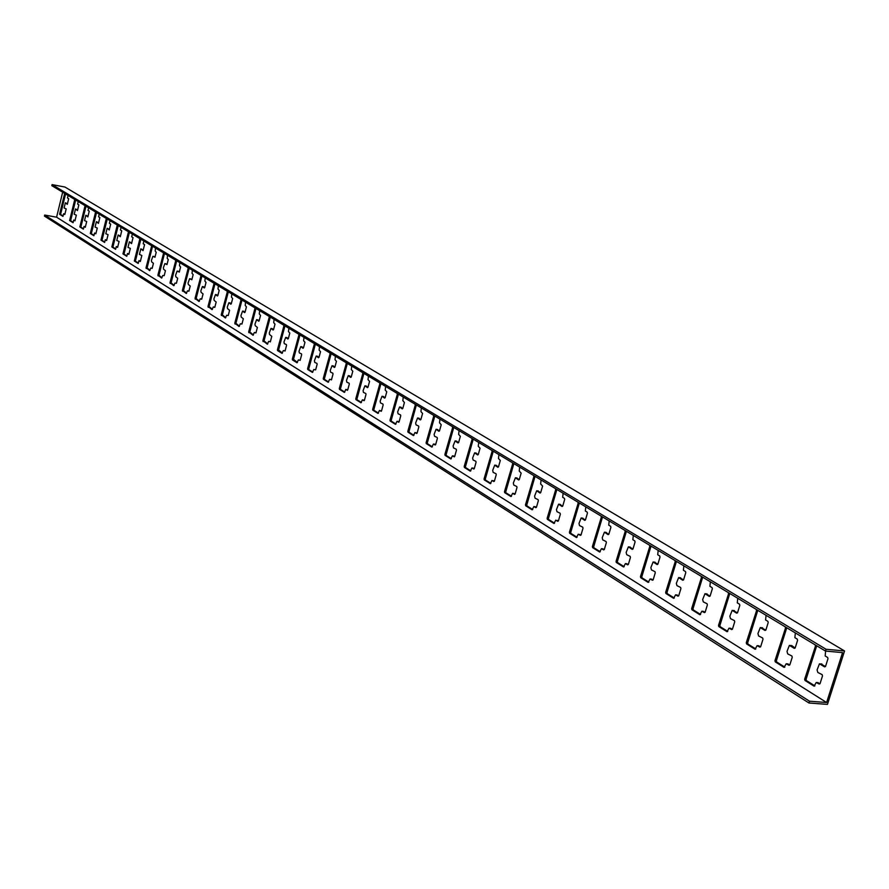 <?xml version="1.0" encoding="UTF-8"?>
<svg xmlns="http://www.w3.org/2000/svg" width="889" height="889" viewBox="0 0 889 889"><rect width="100%" height="100%" fill="white"/><g stroke="black" fill="none" stroke-linecap="round" stroke-linejoin="round"><path stroke-width="1.33" d="M132.35 234.096L131.672 236.796L133.039 237.63L131.55 243.597L129.372 241.819L127.983 247.386L130.35 248.398L128.849 254.365L127.494 253.521L128.949 253.965M127.494 253.521L126.794 256.299L122.96 253.898L128.494 231.773M129.427 232.34L123.993 254.087L126.894 255.899M123.993 254.087L122.96 253.898M129.372 241.819L131.683 243.053M88.633 207.804L88 210.393L89.256 211.16L87.844 216.905L85.844 215.249L87.978 216.36M110.036 220.672L109.38 223.328L110.692 224.117L109.236 229.973L107.158 228.262L109.369 229.429M107.158 228.262L105.802 233.718L108.069 234.674L106.624 240.53L105.313 239.719L106.713 240.13M85.844 215.249L84.522 220.605L86.7 221.517L85.288 227.251L84.044 226.473L85.388 226.862M86 206.215L80.855 227.117L79.854 226.939L85.077 205.659M107.269 219.005L101.979 240.33L100.968 240.141L106.336 218.45M105.313 239.719L104.635 242.441L100.968 240.141M101.979 240.33L104.735 242.052M84.044 226.473L83.377 229.151L79.854 226.939M80.855 227.117L83.477 228.762M68.086 195.436L67.464 197.98L68.675 198.714L67.297 204.348L65.375 202.759L67.42 203.814M65.575 193.924L60.574 214.438L59.585 214.26L64.675 193.391M65.375 202.759L64.097 208.015L66.186 208.882L64.819 214.505L63.608 213.76L62.975 216.383L59.585 214.26M60.574 214.438L63.063 216.005M78.254 201.559L77.621 204.126L78.854 204.87L77.465 210.56L75.509 208.937L77.599 210.026M63.608 213.76L64.908 214.127M75.509 208.937L74.209 214.249L76.343 215.138L74.954 220.816L73.72 220.05L73.076 222.706L69.62 220.539L74.776 199.458M73.72 220.05L75.043 220.428M75.676 200.014L70.609 220.716L73.165 222.317M70.609 220.716L69.62 220.539M99.224 214.171L98.579 216.794L99.868 217.572L98.435 223.372L96.39 221.683L95.056 227.095L97.279 228.029L95.845 233.818L94.567 233.029L93.901 235.729L90.3 233.474L95.601 211.993M96.523 212.549L91.311 233.651L94.001 235.341M91.311 233.651L90.3 233.474M96.39 221.683L98.568 222.828M94.567 233.029L95.945 233.429M121.082 227.317L120.415 229.984L121.749 230.796L120.282 236.718L118.148 234.974L120.415 236.163M118.148 234.974L116.77 240.486L119.093 241.464L117.615 247.375L116.292 246.542L115.603 249.298L111.847 246.953L117.292 225.039M118.237 225.606L112.881 247.131L115.703 248.898M112.881 247.131L111.847 246.953M143.862 241.03L143.185 243.753L144.574 244.597L143.062 250.631L140.84 248.82L143.196 250.076M62.675 192.191L56.585 217.194L44.706 215.049L809.523 701.21L826.603 702.51L56.585 217.194M809.523 701.21L808.957 702.999L827.448 704.388L844.55 650.959L826.059 649.259L52.084 184.612L51.829 185.668L825.492 651.059L842.561 652.615L826.603 702.51M140.84 248.82L139.429 254.443L141.84 255.476L140.329 261.51L138.94 260.644L138.228 263.455L134.317 260.999L139.917 238.652M825.603 651.07L825.181 655.971L827.648 657.471L827.981 658.727L825.537 666.383L824.603 666.872L819.469 663.816L817.08 669.906L817.824 672.473L822.125 674.618L822.503 675.907L820.069 683.541L819.18 684.041L816.213 682.508L814.091 686.164L804.978 680.463L804.656 679.207L815.769 645.214M766.062 615.299L765.596 619.966L767.896 621.355L768.207 622.567L765.885 629.99L765.007 630.468L760.306 627.567L757.939 633.524L758.639 635.991L762.651 637.98L763.006 639.213L760.684 646.614L759.851 647.114L757.117 645.658L755.083 649.248L746.571 643.925L746.271 642.725L756.839 609.754M710.355 581.795L709.9 586.296L712.056 587.607L712.345 588.762L710.133 595.963L709.3 596.441L704.977 593.696L702.654 599.519L703.299 601.886L707.066 603.731L707.377 604.92L705.177 612.099L704.388 612.599L701.877 611.221L699.899 614.744L691.931 609.754L691.653 608.598L701.732 576.605M658.171 550.402L657.727 554.758L659.749 555.981L660.005 557.103L657.893 564.093L657.115 564.571L653.115 561.97L650.859 567.649L651.448 569.927L654.982 571.649L655.271 572.783L653.171 579.761L652.426 580.25L650.092 578.961L648.192 582.406L640.725 577.728L640.469 576.617L650.07 545.535M609.176 520.932L608.743 525.155L610.643 526.299L610.887 527.377L608.865 534.167L608.12 534.645L604.42 532.189L602.22 537.734L602.764 539.923L606.087 541.523L606.354 542.623L604.342 549.402L603.642 549.891L601.475 548.669L599.642 552.036L592.619 547.646L592.385 546.568L601.575 516.353M563.104 493.217L562.67 497.307L564.459 498.385L564.682 499.429L562.748 506.03L562.048 506.508L558.603 504.174L556.458 509.586L556.959 511.697L560.092 513.197L560.348 514.253L558.425 520.843L557.759 521.332L555.736 520.176L553.98 523.477L547.357 519.332L547.135 518.298L555.936 488.906M519.676 467.092L519.254 471.059L521.154 473.081L519.298 479.515L518.631 479.982L515.42 477.771L513.331 483.06L513.809 485.094L516.753 486.494L516.998 487.516L515.142 493.928L514.509 494.417L512.631 493.328L510.931 496.551L504.685 492.65L504.485 491.65L512.92 463.025M478.693 442.444L478.271 446.289L480.06 448.223L478.282 454.49L477.649 454.957L474.637 452.845L472.626 458.013L473.059 459.98L475.848 461.291L476.071 462.28L474.293 468.525L473.881 469.048L471.926 467.981L470.292 471.137L464.391 467.447L464.202 466.481L472.303 438.599M439.944 419.13L439.533 422.875L441.222 424.72L439.51 430.832L438.91 431.287L436.077 429.287L434.121 434.332L434.532 436.232L437.177 437.466L437.377 438.421L435.677 444.511L435.099 444.989L433.443 444.011L431.865 447.1L426.287 443.611L426.109 442.678L433.899 415.496M403.239 397.05L402.839 400.706L404.439 402.473L402.795 408.429L402.217 408.884L399.561 406.973L397.661 411.907L398.05 413.752L400.55 414.907L400.75 415.83L399.105 421.775L398.705 422.275L396.994 421.319L395.472 424.342L390.182 421.03L390.015 420.13L397.516 393.605M368.446 376.125L368.046 379.67L369.568 381.37L367.979 387.182L367.435 387.626L364.923 385.815L363.09 390.638L363.445 392.416L365.824 393.516L366.001 394.405L364.423 400.206L364.034 400.695L362.423 399.794L360.967 402.761L355.944 399.617L355.789 398.739L363.012 372.858M335.409 356.245L335.02 359.701L336.453 361.334L334.92 367.013L334.397 367.457L332.03 365.723L330.252 370.435L330.586 372.169L332.853 373.202L333.019 374.069L331.486 379.725L329.597 379.359L328.185 382.259L323.407 379.27L323.274 378.425L330.241 353.144M303.994 337.342L303.605 340.72L304.971 342.287L303.493 347.832L302.993 348.266L300.749 346.61L299.026 351.233L299.337 352.911L301.493 353.878L301.649 354.722L300.171 360.256L298.371 359.923L297.015 362.768L292.47 359.923L292.337 359.1L299.071 334.386M274.079 319.351L273.701 322.64L275.001 324.152L273.568 329.575L273.09 330.008L270.967 328.419L269.3 332.942L269.589 334.575L271.79 336.309L270.367 341.72L268.656 341.409L267.345 344.199L262.888 340.698L269.4 316.54M245.575 302.204L245.197 305.416L246.431 306.872L245.053 312.172L244.597 312.606L242.586 311.083L240.963 315.506L241.23 317.095L243.33 318.762L241.952 324.052L240.319 323.774L239.052 326.507L234.807 323.152L241.108 299.526M218.372 285.847L218.005 288.981L219.183 290.381L217.838 295.57L217.405 295.993L215.494 294.537L213.916 298.882L214.171 300.415L216.171 302.016L214.838 307.194L213.282 306.938L212.06 309.628L208.004 306.405L214.105 283.28M192.391 270.212L192.024 273.279L193.146 274.634L191.846 279.713L189.601 278.735L188.079 282.98L188.324 284.491L190.235 286.025L188.935 291.081L187.457 290.859L186.268 293.492L182.401 290.403L188.312 267.767M167.543 255.265L167.188 258.266L168.254 259.577L166.999 264.544L164.854 263.622L163.376 267.789L163.598 269.256L165.432 270.723L164.176 275.679L162.754 275.49L161.609 278.068L157.909 275.09L163.643 252.921M155.519 248.042L155.175 250.998L156.22 252.287L154.975 257.21L152.886 256.31L151.419 260.433L151.641 261.877L153.43 263.322L152.197 268.234L150.808 268.045L149.674 270.612L146.052 267.689L151.708 245.742M179.822 262.655L179.467 265.689L180.567 267.022L179.289 272.045L177.1 271.089L175.589 275.301L175.822 276.779L177.689 278.29L176.422 283.302L174.966 283.091L173.8 285.702L170.021 282.669L175.844 260.266M205.237 277.946L204.87 281.035L206.015 282.424L204.703 287.547L204.27 287.969L202.403 286.547L200.847 290.836L201.103 292.359L203.059 293.926L201.736 299.048L200.225 298.815L199.014 301.471L195.058 298.315L201.058 275.434M231.818 293.926L231.451 297.104L232.651 298.537L231.284 303.771L230.84 304.205L228.873 302.716L227.284 307.094L227.551 308.661L229.595 310.294L228.24 315.517L226.639 315.262L225.395 317.973L221.25 314.673L227.451 291.303M259.655 310.683L259.288 313.928L260.544 315.417L259.144 320.773L258.777 321.24L256.61 319.651L254.965 324.129L255.243 325.73L257.388 327.43L255.988 332.775L254.321 332.486L253.032 335.253L248.687 331.819L255.087 307.927M288.858 328.241L288.469 331.575L289.803 333.108L288.347 338.587L287.858 339.031L285.68 337.409L283.98 341.976L284.28 343.632L286.391 344.576L286.536 345.41L285.091 350.877L283.335 350.555L282.002 353.366L277.568 350.599L277.435 349.788L284.058 325.352M319.507 346.677L319.118 350.088L320.518 351.688L319.007 357.3L318.495 357.745L316.195 356.044L314.45 360.712L314.773 362.423L316.973 363.423L317.14 364.279L315.639 369.868L313.795 369.513L312.406 372.391L307.75 369.48L307.616 368.635L314.462 343.654M351.722 366.057L351.322 369.557L352.8 371.224L351.233 376.969L350.699 377.414L348.266 375.636L346.466 380.414L346.81 382.17L349.121 383.226L349.299 384.104L347.743 389.838L347.355 390.327L345.799 389.449L344.365 392.382L339.465 389.315L339.32 388.449L346.421 362.868M385.615 386.448L385.215 390.049L386.771 391.782L385.159 397.661L384.593 398.116L382.014 396.261L380.148 401.139L380.514 402.939L382.959 404.073L383.148 404.984L381.537 410.851L381.137 411.34L379.481 410.418L377.992 413.407L372.835 410.185L372.68 409.296L380.036 383.092M421.342 407.94L420.942 411.64L422.575 413.452L420.897 419.475L420.319 419.93L417.574 417.986L415.652 422.975L416.041 424.842L418.619 426.042L418.819 426.976L417.141 432.987L416.585 433.454L414.974 432.51L413.429 435.577L407.995 432.176L407.829 431.254L415.463 404.406M459.046 430.62L458.635 434.421L460.369 436.31L458.624 442.5L458.013 442.955L455.09 440.911L453.101 446.011L453.534 447.945L456.246 449.223L456.457 450.19L454.724 456.357L454.301 456.868L452.423 455.835L450.812 458.957L445.078 455.368L444.9 454.412L452.834 426.887M498.896 454.59L498.473 458.502L500.307 460.48L498.496 466.825L497.851 467.292L494.74 465.136L492.684 470.359L493.139 472.359L496.018 473.715L496.24 474.715L494.428 481.049L493.817 481.527L491.984 480.471L490.328 483.66L484.261 479.871L484.061 478.893L492.328 450.645M541.068 479.96L540.645 483.994L542.601 486.061L540.701 492.584L540.023 493.051L536.7 490.772L534.578 496.129L535.067 498.196L538.112 499.651L538.356 500.685L536.467 507.186L535.811 507.675L533.867 506.563L532.144 509.819L525.71 505.797L525.499 504.785L534.111 475.782M585.795 506.863L585.351 511.019L587.196 512.131L587.429 513.186L585.462 519.887L584.74 520.365L581.173 517.965L578.995 523.443L579.517 525.599L582.74 527.144L583.006 528.222L581.039 534.9L580.35 535.389L578.261 534.211L576.472 537.545L569.649 533.278L569.427 532.222L578.406 502.429M633.29 535.445L632.846 539.723L634.813 540.912L635.068 542.012L633.001 548.902L632.235 549.38L628.39 546.846L626.156 552.458L626.723 554.692L630.145 556.347L630.434 557.47L628.379 564.337L627.656 564.837L625.411 563.582L623.545 566.982L616.299 562.459L616.055 561.359L625.445 530.722M683.841 565.849L683.397 570.271L685.486 571.538L685.752 572.683L683.597 579.772L682.785 580.25L678.629 577.583L676.34 583.328L676.951 585.651L680.596 587.429L680.907 588.596L678.751 595.663L677.985 596.163L675.573 594.83L673.629 598.319L665.917 593.485L665.65 592.352L675.484 560.826M737.748 598.275L737.281 602.853L739.515 604.198L739.815 605.387L737.548 612.688L736.692 613.177L732.18 610.354L729.847 616.244L730.502 618.655L734.392 620.578L734.736 621.778L732.469 629.068L731.658 629.568L729.036 628.156L727.035 631.712L718.801 626.567L718.512 625.378L728.847 592.919M795.344 632.924L794.877 637.657L797.255 639.102L797.577 640.336L795.199 647.87L794.288 648.359L789.376 645.381L787.009 651.404L787.721 653.915L791.877 655.982L792.243 657.249L789.865 664.761L788.999 665.261L786.165 663.772L784.087 667.395L775.275 661.883L774.964 660.66L785.798 627.178M138.94 260.644L140.429 261.099M140.873 239.219L135.361 261.188L138.328 263.044M135.361 261.188L134.317 260.999M116.292 246.542L117.715 246.975M844.55 650.959L64.964 187.046L52.084 184.612M816.724 645.781L806.067 679.329L806.39 680.585L814.891 685.886M817.669 682.596L819.969 683.774M820.891 663.927L825.459 666.583M757.795 610.332L747.649 642.858L747.949 644.058L755.817 648.97M758.539 645.781L760.595 646.836M761.195 627.656L765.807 630.168M702.677 577.172L693.02 608.743L693.287 609.898L700.599 614.466M703.243 611.365L705.088 612.321M706.266 593.874L710.067 596.141M651.026 546.113L641.802 576.761L642.058 577.872L648.859 582.117M651.759 579.15L650.415 579.006L653.082 579.972M654.371 562.159L657.838 564.259M602.52 516.931L593.696 546.724L593.93 547.791L600.264 551.758M601.731 548.702L604.264 549.602M605.631 532.378L608.809 534.322M556.881 489.472L548.435 518.465L548.646 519.487L554.558 523.188M557.27 520.376L558.348 521.043M559.781 504.374L562.704 506.174M513.864 463.591L505.752 491.817L505.952 492.806L511.486 496.262M513.864 493.495L515.075 494.128M516.565 477.971L519.254 479.649M473.237 439.166L465.458 466.647L465.647 467.614L470.826 470.848M472.081 468.003L474.226 468.725M475.759 453.057L478.238 454.612M434.821 416.052L427.331 442.844L427.509 443.778L432.365 446.823M434.632 444.189L435.599 444.7M437.177 429.498L439.466 430.943M398.439 394.16L391.227 420.297L391.393 421.208L395.961 424.053M398.161 421.497L399.039 421.953M400.65 407.184L402.761 408.529M363.923 373.402L356.978 398.917L357.122 399.794L361.423 402.473M363.745 400.006L364.357 400.383M365.99 386.026L367.946 387.282M331.153 353.689L324.441 378.603L324.574 379.447L328.619 381.97M330.73 379.536L331.43 379.903M333.086 365.935L334.886 367.101M299.971 334.931L293.492 359.278L297.437 362.479M299.493 360.101L300.115 360.423M301.782 346.821L303.46 347.921M270.289 317.073L264.022 340.876L267.745 343.921M269.745 341.598L270.3 341.887M271.99 328.63L273.545 329.652M241.986 300.049L235.918 323.329L239.43 326.23M243.586 311.294L245.031 312.239M214.982 283.802L209.104 306.583L212.427 309.35M213.327 306.949L214.782 307.35M216.483 294.748L217.816 295.637M189.179 268.278L183.478 290.581L186.623 293.226M187.49 290.87L188.89 291.236M190.579 278.935L191.835 279.768M164.498 253.432L158.964 275.279L161.942 277.801M165.821 263.822L166.988 264.6M152.552 246.253L147.107 267.867L150.008 270.345M150.841 268.056L152.141 268.389M153.841 256.51L154.964 257.254M176.7 260.777L171.088 282.846L174.144 285.425M178.067 271.289L179.267 272.101M201.936 275.957L196.147 298.493L199.38 301.193M200.269 298.815L201.692 299.204M203.381 286.747L204.681 287.614M228.329 291.836L222.35 314.862L225.773 317.695M229.873 302.916L231.262 303.838M255.976 308.461L249.798 331.997L253.421 334.975M254.376 332.497L255.932 332.942M257.621 319.862L259.121 320.84M284.947 325.896L278.579 349.966L282.402 353.089M284.436 350.744L285.025 351.044M286.703 337.62L288.325 338.676M315.373 344.187L308.772 368.813L308.905 369.657L312.839 372.113M317.24 356.256L318.984 357.389M347.332 363.423L340.498 388.626L340.643 389.493L344.81 392.093M346.943 389.626L347.677 390.015M349.321 375.847L351.211 377.069M380.959 383.648L373.88 409.473L374.036 410.362L378.458 413.129M380.814 410.618L381.47 411.029M383.092 396.461L385.126 397.772M416.385 404.962L409.04 431.421L409.207 432.343L413.918 435.288M416.152 432.699L417.074 433.176M418.663 418.186L420.864 419.586M453.768 427.442L446.134 454.59L446.311 455.535L451.334 458.668M453.623 456.013L454.646 456.546M456.201 441.111L458.591 442.622M493.262 451.201L485.316 479.049L485.516 480.038L490.861 483.383M493.217 480.649L494.362 481.249M495.873 465.336L498.451 466.958M535.056 476.348L526.788 504.941L526.988 505.952L532.711 509.53M535.122 506.73L536.389 507.386M537.856 490.984L540.656 492.717M579.361 502.996L570.727 532.378L570.949 533.433L577.072 537.256M579.55 534.378L580.962 535.111M582.362 518.165L585.406 520.043M626.401 531.289L617.377 561.515L617.622 562.604L624.189 566.704M627.034 563.77L625.7 563.626L628.29 564.548M629.623 547.035L632.946 549.058M676.44 561.392L667.006 592.496L667.261 593.63L674.307 598.03M677.262 595.008L675.907 594.874L678.663 595.886M679.907 577.761L683.53 579.939M729.78 593.485L719.879 625.512L720.168 626.689L727.758 631.434M730.436 628.29L732.38 629.29M732.992 610.432L737.47 612.877M786.754 627.756L776.364 660.783L776.675 662.005L784.854 667.117M787.598 663.872L789.765 664.994M791.777 645.603L790.388 645.481L791.777 645.603L795.122 648.07M44.706 215.049L44.45 216.094L808.957 702.999M825.492 651.059L826.059 649.259M820.558 663.894L821.958 664.016M816.724 682.519L818.136 682.63M804.978 680.463L806.39 680.585M804.656 679.207L806.067 679.329M815.269 645.781L816.669 645.914M756.361 610.321L757.739 610.454M746.271 642.725L747.649 642.858M746.571 643.925L747.949 644.058M757.561 645.692L758.939 645.814M761.228 627.678L762.618 627.812M705.766 593.819L707.133 593.963M702.243 611.265L703.61 611.399M691.931 609.754L693.287 609.898M691.653 608.598L693.02 608.743M701.277 577.15L702.632 577.305M649.648 546.068L650.981 546.224M640.469 576.617L641.802 576.761M640.725 577.728L642.058 577.872M653.804 562.092L655.149 562.248M605.02 532.311L606.331 532.467M601.753 548.713L603.075 548.869M592.619 547.646L593.93 547.791M592.385 546.568L593.696 546.724M601.164 516.887L602.475 517.042M555.547 489.417L556.847 489.583M547.135 518.298L548.435 518.465M547.357 519.332L548.646 519.487M559.125 504.285L560.426 504.452M515.876 477.882L517.154 478.049M512.831 493.373L514.109 493.528M504.685 492.65L505.952 492.806M504.485 491.65L505.752 491.817M512.553 463.536L513.82 463.702M471.959 439.088L473.204 439.266M464.202 466.481L465.458 466.647M464.391 467.447L465.647 467.614M472.115 468.014L473.359 468.181M475.048 452.957L476.304 453.134M436.443 429.387L437.677 429.565M433.599 444.056L434.832 444.222M426.287 443.611L427.509 443.778M426.109 442.678L427.331 442.844M433.565 415.974L434.788 416.163M397.205 394.083L398.405 394.272M390.015 420.13L391.227 420.297M390.182 421.03L391.393 421.208M397.139 421.353L398.35 421.53M399.894 407.073L401.095 407.251M365.223 385.904L366.412 386.093M355.944 399.617L357.122 399.794M355.789 398.739L356.978 398.917M362.712 373.324L363.901 373.502M329.952 353.6L331.119 353.789M323.274 378.425L324.441 378.603M323.407 379.27L324.574 379.447M329.708 379.381L330.875 379.559M332.297 365.812L333.475 365.99M300.993 346.699L302.149 346.877M298.482 359.945L299.626 360.123M292.47 359.923L293.626 360.101M292.337 359.1L293.492 359.278M298.793 334.842L299.949 335.031M269.134 316.984L270.256 317.173M262.888 340.698L264.022 340.876M263.011 341.498L264.144 341.676M268.745 341.443L269.878 341.62M271.189 328.497L272.323 328.686M242.786 311.161L243.897 311.339M240.408 323.796L241.519 323.974M234.918 323.929L236.03 324.107M234.807 323.152L235.918 323.329M240.852 299.96L241.964 300.149M213.86 283.702L214.949 283.891M208.004 306.405L209.104 306.583M208.115 307.161L209.204 307.338M213.36 306.961L214.46 307.149M215.671 294.603L216.772 294.792M189.779 278.802L190.857 278.979M187.523 290.881L188.601 291.07M182.501 291.136L183.578 291.325M182.401 290.403L183.478 290.581M188.068 268.178L189.146 268.367M163.409 253.332L164.476 253.521M157.909 275.09L158.964 275.279M157.998 275.812L159.053 276.001M165.01 263.677L166.076 263.866M153.03 256.365L154.086 256.554M150.863 268.067L151.919 268.245M146.14 268.4L147.196 268.589M146.052 267.689L147.107 267.867M151.486 246.153L152.53 246.342M175.611 260.677L176.678 260.866M170.021 282.669L171.088 282.846M170.11 283.391L171.177 283.58M177.255 271.156L178.333 271.334M202.581 286.614L203.67 286.803M200.292 298.837L201.381 299.015M195.158 299.06L196.247 299.237M195.058 298.315L196.147 298.493M200.825 275.857L201.903 276.046M227.195 291.736L228.306 291.925M221.25 314.673L222.35 314.862M221.361 315.451L222.461 315.628M226.728 315.284L227.828 315.462M229.073 302.782L230.173 302.971M256.821 319.729L257.943 319.907M254.41 332.519L255.532 332.697M248.798 332.608L249.92 332.786M248.687 331.819L249.798 331.997M254.821 308.372L255.943 308.561M283.78 325.807L284.924 325.985M277.435 349.788L278.579 349.966M277.568 350.599L278.702 350.777M283.435 350.577L284.569 350.755M285.914 337.487L287.058 337.676M316.451 356.133L317.617 356.311M307.75 369.48L308.905 369.657M307.616 368.635L308.772 368.813M314.184 344.11L315.339 344.287M346.121 363.334L347.299 363.523M339.32 388.449L340.498 388.626M339.465 389.315L340.643 389.493M345.921 389.471L347.099 389.649M348.555 375.736L349.733 375.914M382.326 396.35L383.526 396.527M372.835 410.185L374.036 410.362M372.68 409.296L373.88 409.473M379.725 383.57L380.925 383.748M415.141 404.884L416.352 405.062M407.829 431.254L409.04 431.421M407.995 432.176L409.207 432.343M417.919 418.086L419.141 418.263M455.479 441.011L456.724 441.188M452.59 455.868L453.834 456.035M445.078 455.368L446.311 455.535M444.9 454.412L446.134 454.59M452.501 427.376L453.734 427.553M491.973 451.145L493.228 451.312M484.061 478.893L485.316 479.049M484.261 479.871L485.516 480.038M495.173 465.247L496.44 465.414M537.189 490.895L538.467 491.061M534.089 506.597L535.378 506.752M525.71 505.797L526.988 505.952M525.499 504.785L526.788 504.941M533.744 476.293L535.022 476.46M578.017 502.941L579.317 503.107M569.427 532.222L570.727 532.378M569.649 533.278L570.949 533.433M581.728 518.087L583.028 518.243M629.034 546.968L630.368 547.124M616.299 562.459L617.622 562.604M616.055 561.359L617.377 561.515M625.034 531.255L626.356 531.411M675.051 561.359L676.396 561.515M665.65 592.352L667.006 592.496M665.917 593.485L667.261 593.63M679.374 577.706L680.718 577.85M733.036 610.465L734.414 610.61M729.447 628.19L730.814 628.323M718.801 626.567L720.168 626.689M718.512 625.378L719.879 625.512M728.358 593.463L729.736 593.608M785.309 627.745L786.709 627.878M774.964 660.66L776.364 660.783M775.275 661.883L776.675 662.005M786.632 663.783L788.032 663.905M705.71 593.774L706.333 593.841M653.715 562.037L654.46 562.115M604.92 532.244L605.742 532.344M559.014 504.219L559.903 504.33M515.764 477.815L516.687 477.938M512.809 493.351L513.898 493.495M474.937 452.89L475.893 453.023M436.332 429.32L437.31 429.465M433.565 444.033L434.677 444.189M397.105 421.33L398.205 421.497M399.772 407.006L400.772 407.151M365.112 385.848L366.112 385.993M329.675 379.37L330.764 379.536M332.186 365.746L333.208 365.901M300.893 346.632L301.904 346.799M298.448 359.934L299.526 360.101M268.711 341.42L269.789 341.598M271.089 328.441L272.101 328.608M242.686 311.106L243.697 311.272M240.374 323.785L241.43 323.952M215.583 294.559L216.583 294.726M189.69 278.746L190.691 278.913M164.932 263.633L165.921 263.8M152.952 256.321L153.93 256.488M177.167 271.101L178.167 271.278M202.492 286.558L203.492 286.736M226.695 315.273L227.751 315.439M228.973 302.738L229.984 302.905M256.721 319.673L257.732 319.84M283.402 350.566L284.48 350.733M285.814 337.431L286.825 337.598M316.351 356.078L317.362 356.233M345.888 389.46L346.977 389.626M348.444 375.669L349.455 375.825M382.214 396.283L383.215 396.438M417.808 418.019L418.797 418.152M455.368 440.944L456.335 441.077M452.557 455.857L453.657 456.001M495.062 465.18L496.006 465.303M537.078 490.828L537.978 490.939M534.067 506.586L535.156 506.719M581.617 518.02L582.473 518.12M628.934 546.913L629.723 547.002M679.296 577.65L679.985 577.728"/></g></svg>

